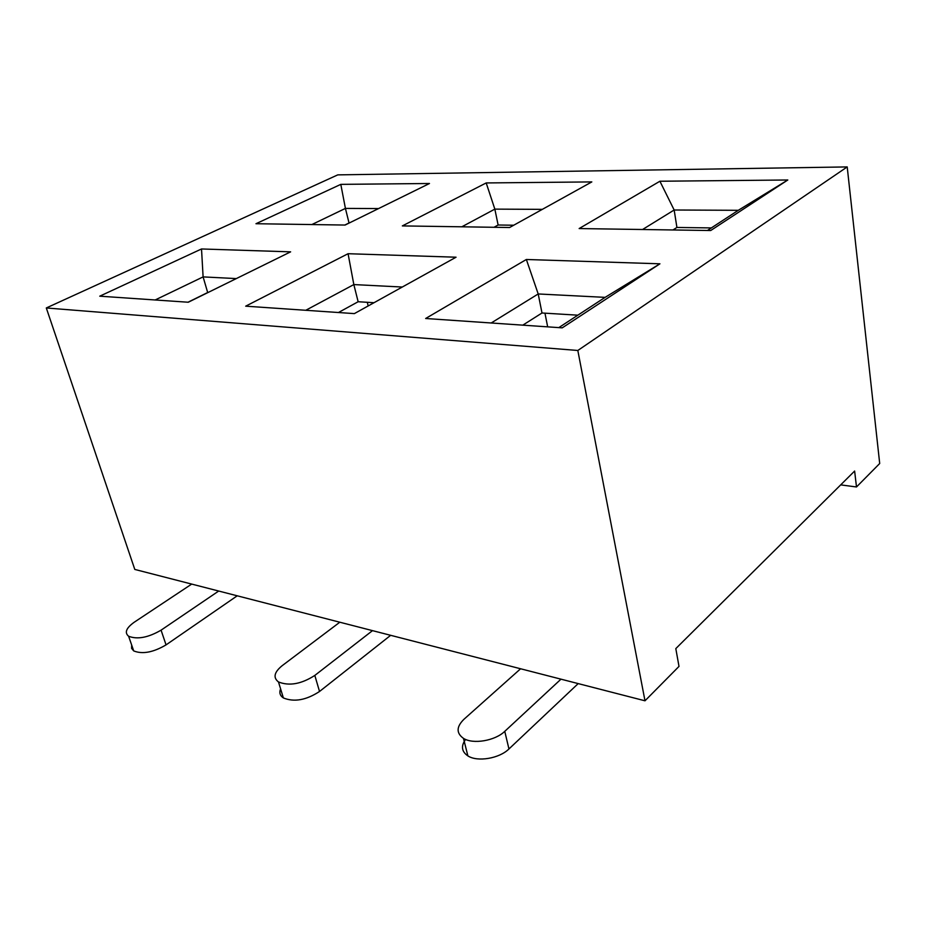 <?xml version="1.0" encoding="UTF-8"?>
<svg xmlns="http://www.w3.org/2000/svg" width="926" height="926" viewBox="0 0 926 926"><rect width="100%" height="100%" fill="white"/><g stroke="black" fill="none" stroke-linecap="round" stroke-linejoin="round"><path stroke-width="1.39" d="M840.692 484.877L856.492 486.972L854.629 471.045L675.806 648.605L679.001 666.407L644.994 700.797L134.791 569.432L46.3 307.964L337.759 174.875L847.209 166.923L577.824 350.479L46.3 307.964M560.982 679.163L504.763 731.343C495.109 740.812 473.036 744.55 463.475 738.369C456.194 733.16 456.344 726.817 463.914 719.317L520.597 668.769M578.194 683.596L508.953 748.96L504.763 731.343M465.581 739.434C460.812 746.078 461.576 751.565 467.885 755.905C477.434 762.202 499.392 758.51 508.953 748.96M547.671 326.855L544.951 313.162M372.495 630.641L314.817 675.424C301.39 684.059 289.282 686.235 278.483 681.953C272.962 677.682 274.142 672.288 282.048 665.771L339.807 622.214M390.668 635.317L319.528 691.479L314.817 675.424M280.59 688.851C279.062 692.66 279.988 695.681 283.368 697.938C294.144 702.325 306.205 700.172 319.528 691.479M368.178 305.95L367.275 302.293M218.698 591.043L161.078 630.155C148.16 637.632 137.337 639.658 128.61 636.243C124.327 632.655 126.191 627.99 134.201 622.249L191.705 584.086M237.218 595.812L166.043 644.89L161.078 630.155M131.677 645.04L131.596 648.374L133.714 650.92C142.442 654.427 153.218 652.413 166.043 644.89M642.563 229.509L674.163 210.005L676.918 227.46L672.959 229.972M711.342 227.923L676.918 227.46M659.902 181.241L674.163 210.005L738.3 210.306L787.806 179.991L710.705 230.528L579.144 228.56L659.902 181.241L787.806 179.991M738.3 210.306L707.441 230.481M491.197 322.989L538.203 293.959L605.106 297.362L558.818 327.619M659.937 263.806L562.232 327.85L425.647 318.498L526.362 259.488L659.937 263.806L605.106 297.362M526.362 259.488L538.203 293.959L541.999 312.988L522.808 325.153M577.847 315.176L541.999 312.988M856.492 486.972L879.7 463.509L847.209 166.923M644.994 700.797L577.824 350.479M461.819 226.801L494.843 209.126L498.13 225.006L493.986 227.287M513.722 225.226L498.13 225.006M486.196 182.943L591.818 181.913L509.589 227.518L402.347 225.909L486.196 182.943L494.843 209.126L542.323 209.357M456.055 257.208L354.357 313.613L245.691 306.17L348.072 253.712L456.055 257.208M305.765 310.291L353.836 284.571L358.142 301.737L338.453 312.525M402.278 287.037L353.836 284.571L348.072 253.712M374.023 302.709L358.142 301.737M429.479 183.498L345.074 225.053L255.97 223.722L340.803 184.367L429.479 183.498M188.267 302.235L99.753 296.181L201.521 248.967L290.625 251.849L188.267 302.235M311.865 224.555L345.421 208.408L349.033 222.969L344.808 225.053M340.803 184.367L345.421 208.408L378.56 208.558M155.151 299.978L203.107 276.897L207.679 292.535L188.001 302.223M236.315 278.587L203.107 276.897L201.521 248.967M467.885 755.905L463.475 738.369M283.368 697.938L278.483 681.953M133.714 650.92L128.61 636.243"/></g></svg>
